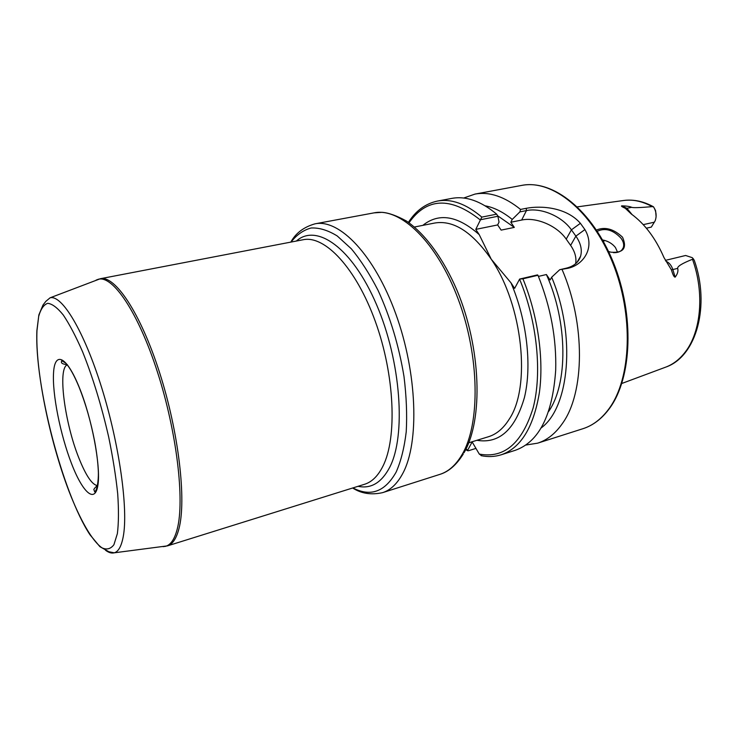 <?xml version="1.0" encoding="UTF-8"?>
<svg xmlns="http://www.w3.org/2000/svg" width="738" height="738" viewBox="0 0 738 738"><rect width="100%" height="100%" fill="white"/><g stroke="black" fill="none" stroke-linecap="round" stroke-linejoin="round"><path stroke-width="1.11" d="M646.396 228.227L651.313 227.092L655.15 220.819C656.848 216.096 656.313 211.446 653.545 206.88L652.217 206.64C639.929 207.701 633.093 207.931 631.7 207.313C629.735 206.446 626.433 205.957 621.802 205.837C620.815 205.976 621.968 206.778 625.261 208.264L626.894 208.31L621.802 205.837M653.545 206.88L653.315 206.695C643.767 201.465 634.191 199.352 624.597 200.376M654.421 208.356L655.612 210.745L656.11 216.741M604.044 240.274L603.416 241.483M597.291 231.271C605.271 227.572 613.195 229.896 621.073 238.263C623.49 241.667 624.228 244.822 623.269 247.728C621.82 251.169 618.545 252.811 613.444 252.654M617.605 252.322L615.418 247.488C612.272 243.522 607.983 241.003 602.559 239.951M596.47 230.016C605.077 226.548 613.758 228.937 622.531 237.202C627.282 248.162 623.398 253.162 610.87 252.193L608.555 251.474M666.46 366.86C696.847 355.79 710.196 305.08 694.292 260.348L693.13 258.586L692.484 259.278C682.133 263.401 677.198 266.427 677.687 268.374L671.432 269.887L663.979 257.571C655.63 238.309 644.735 223.789 631.294 214.002L625.261 208.264M665.897 261.243C669.08 262.488 671.405 265.265 672.844 269.573L675.159 277.147C677.567 274.029 678.406 271.104 677.687 268.374M675.159 277.147C674.043 277.137 672.798 274.721 671.432 269.887M604.293 240.339L603.583 241.778M665.381 260.376L685.611 255.486L692.235 257.654L693.13 258.586M651.313 227.092L646.368 228.19M480.263 219.786L497.892 216.271L496.674 214.168L481.813 217.11L475.77 229.38L479.23 234.647L491.25 259.222L510.973 282.82L514.635 288.401L519.644 279.056L522.919 278.798C537.91 315.412 544.044 358.926 539.367 392.708C533.537 427.311 520.834 448.003 501.259 454.774L515.198 450.328C539.008 441.905 552.504 415.226 555.686 370.291C556.581 338.53 550.677 306.851 537.974 275.283L522.919 278.798M496.674 214.168C480.862 201.05 465.909 195.791 451.831 198.393L437.45 201.068C451.333 198.504 466.121 203.845 481.813 217.11M475.955 448.4L468.353 450.77L465.613 449.756M520.558 209.435L519.866 211.898L526.452 210.588L526.212 208.319L520.558 209.435C504.552 196.548 489.359 191.437 474.977 194.094L463.658 198.042M526.212 208.319C541.378 205.395 566.47 207.341 580.4 223.31L584.911 229.583C595.603 247.562 583.352 265.117 567.863 268.3L559.718 269.711L566.378 268.152C573.869 266.261 578.601 262.285 580.585 256.234C582.337 249.887 580.769 243.18 575.88 236.123L584.911 229.583M525.788 445.051L537.624 443.169C547.153 440.143 555.456 433.529 562.522 423.326C584.662 392.782 585.621 324.093 562.144 269.638M521.655 220.044C536.212 216.815 557.098 225.763 566.212 239.13L571.406 229.841C562.171 216.428 541.102 207.396 526.452 210.588L521.655 220.044L510.816 222.249L514.321 227.396L501.139 230.118L497.652 224.933L475.77 229.38M580.4 223.31L571.406 229.841L575.88 236.123L570.622 245.385L566.212 239.13M537.974 275.283L537.495 274.896L519.644 279.056M541.092 427.975C569.376 407.828 576.249 335.652 551.664 277.22L559.718 269.711M519.866 211.898L512.227 219.426C503.104 212.009 494.109 207.479 485.217 205.837M497.578 215.736L514.321 227.396M512.227 219.426L510.816 222.249M551.664 277.22L550.105 279.979L546.397 274.536C567.919 322.174 568.048 383.972 548.592 411.527M575.649 263.687C576.646 257.783 574.976 251.686 570.622 245.385M546.397 274.536L538.426 276.399M481.739 455.78L479.294 454.082L472.154 441.951L467.403 450.706M497.892 216.271L499.036 222.092L497.652 224.933M692.484 259.278C704.689 292.866 701.1 331.925 685.122 352.183C679.412 359.581 672.752 364.637 665.122 367.358L621.802 383.474M577.384 206.861L623.176 200.561C632.586 199.149 642.263 201.179 652.217 206.64M631.7 207.313L626.894 208.31L632.06 214.555M654.44 222.175L643.241 224.638M609.68 408.179C632.106 377.681 634.597 314.895 613.453 262.654C592.383 210.413 553.113 179.279 521.692 185.404C551.95 179.214 591.553 210.09 612.688 262.811C633.96 315.394 631.304 378.695 608.951 408.787C601.498 418.926 592.817 425.568 582.891 428.723L537.624 443.169M480.207 219.896C450.558 196.557 426.832 197.526 409.018 222.784M566.378 268.152L567.863 268.3M422.819 225.367C438.852 212.535 457.652 215.625 479.23 234.647M510.973 282.82C526.978 320.024 532.135 365.965 524.414 397.579C515.032 429.765 499.183 443.999 476.877 440.3M479.294 454.082C504.146 458.704 522.089 443.317 533.131 407.939C542.292 373.041 537.181 321.51 519.589 279.158M465.936 449.101L467.514 449.903M468.722 442.809L488.445 436.739C496.526 434.248 503.445 428.4 509.192 419.202C531.194 386.933 522.855 305.191 491.25 259.222C472.246 231.935 453.4 219.878 434.691 223.033L414.452 227.009M374.065 212.858C400.254 207.332 436.868 241.824 458.243 299.268C479.746 356.583 480.355 424.193 461.942 454.802C455.816 465.124 448.455 471.656 439.848 474.386L382.57 492.661C390.577 490.133 397.33 483.676 402.847 473.307C419.442 442.551 417.348 373.244 395.826 314.001C374.415 254.628 339.277 218.632 314.96 223.845L374.065 212.858L382.053 212.332C388.465 212.756 396.592 215.653 406.426 221.022C425.014 233.678 443.317 258.374 457.053 290.458C481.121 348.041 483.445 419.673 463.999 452.763M291.058 242.064C296.75 234.749 303.438 230.053 311.113 227.996C319.268 227.599 327.976 230.256 337.248 235.976L351.325 248.798C360.734 260.145 369.646 274.001 378.059 290.366C390.254 317.026 398.889 345.707 403.981 376.417C406.426 396.177 407.182 414.627 406.232 431.758C404.332 447.698 400.974 461.13 396.158 472.062C385.005 491.822 370.587 497.108 352.893 487.919M358.05 486.305C370.974 489.045 381.509 482.753 389.636 467.431C406.195 435.9 401.075 361.408 376.491 304.517C352.072 247.405 316.418 223.014 296.362 241.049M382.93 466.185C397.293 437.883 394.765 375.033 375.338 321.482C356.011 267.811 324.711 235.007 303.106 239.749L100.359 278.715C115.054 275.191 140.534 312.949 159.611 372.672C178.753 432.274 186.576 500.263 178.937 528.749C176.345 538.611 172.554 544.312 167.544 545.852L364.6 484.266C371.915 481.988 378.022 475.964 382.93 466.185M96.051 280.136L98.255 279.287C112.739 274.988 138.246 312.285 157.498 372.183C176.816 431.951 184.832 500.521 177.221 529.128C174.565 539.293 170.635 545.031 165.432 546.351L163.08 546.646M167.544 545.852L114.224 552.817L108.92 551.756L99.907 546.683L89.971 534.764C62.582 493.242 34.409 384.424 36.9 330.504L38.865 314.914L42.989 305.052L45.83 301.372L50.083 297.811C61.891 294.517 84.021 330.836 101.743 387.893C119.501 444.839 128.412 509.69 123.228 536.692C121.419 546.277 118.421 551.655 114.224 552.817C111.623 553.5 108.717 552.651 105.506 550.244M36.965 330.67L38.68 316.381C40.738 309.065 43.745 304.711 47.712 303.318C52.177 303.807 57.361 307.7 63.265 314.988C69.473 324.231 75.913 336.482 82.582 351.749C92.794 377.229 101.503 405.688 108.707 437.127C112.859 457.357 115.857 476.204 117.693 493.685C118.8 509.838 118.689 523.15 117.37 533.629L113.92 544.709C110.663 548.989 106.669 550.022 101.927 547.799C91.992 540.797 79.953 519.534 68.855 490.89C49.455 439.903 35.23 369.904 36.965 330.67M79.104 387.007C91.752 417.791 100.848 465.521 97.979 484.681C95.303 504.322 82.73 492.772 71.549 463.639C60.322 434.728 52.121 393.686 53.56 372.57C54.815 351.048 66.503 355.928 79.104 387.007M97.619 485.632C92.213 484.977 85.977 475.789 78.892 458.077C64.76 423.123 57.49 368.474 67.241 364.858M623.269 247.728L621.857 249.998M609.44 408.501C601.95 418.695 593.103 425.429 582.891 428.723M521.692 185.404L474.977 194.094M408.418 222.359C415.817 210.745 425.494 203.642 437.45 201.068M481.121 455.65C487.993 457.099 494.709 456.804 501.259 454.774M576.968 262.442L580.585 256.234M463.27 454.018C454.931 467.431 446.361 472.421 439.848 474.386M290.818 242.11C295.735 233.134 303.788 227.046 314.96 223.845M352.663 487.993C361.242 493.574 371.214 495.133 382.57 492.661M50.083 297.811L100.359 278.715M67.407 364.71C59.962 363.889 61.438 361.989 61.715 360.688L65.691 363.087C69.852 367.533 74.317 375.568 79.095 387.164C85.654 403.612 90.848 421.702 94.676 441.453C96.65 452.209 97.85 461.822 98.274 470.291C98.744 475.789 97.877 489.543 94.722 491.923L93.92 489.691C93.237 489.792 96.244 485.899 97.831 485.678"/></g></svg>
